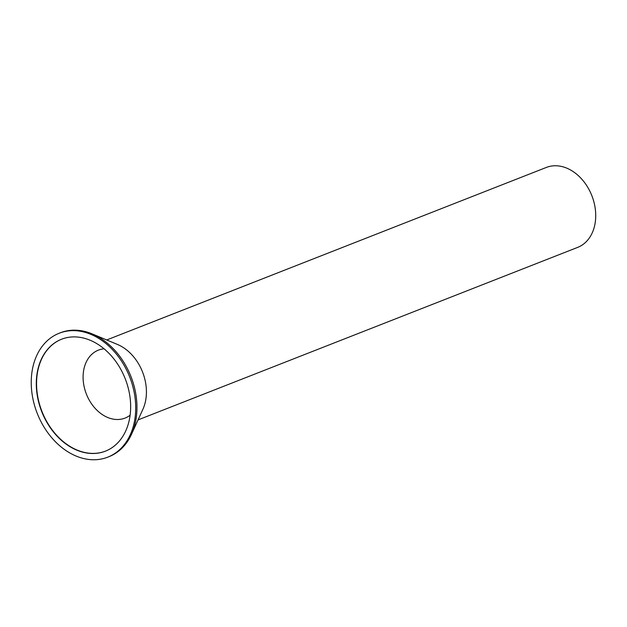 <?xml version="1.0" encoding="UTF-8"?>
<svg xmlns="http://www.w3.org/2000/svg" width="627" height="627" viewBox="0 0 627 627"><rect width="100%" height="100%" fill="white"/><g stroke="black" fill="none" stroke-linecap="round" stroke-linejoin="round"><path stroke-width="0.94" d="M106.7 339.967L546.336 167.44A42.934 32.055 68.6 0 1 581.707 179.063A42.934 32.055 68.6 0 1 577.702 247.367L138.065 419.894M92.13 333.877L117.5 344.474A42.934 32.055 68.6 0 1 132.399 355.384A42.934 32.055 68.6 0 1 142.917 409.235L131.521 434.26A66.548 49.682 -111.4 0 0 115.227 350.783A66.548 49.682 -111.4 0 0 92.13 333.877A66.548 49.682 -111.4 0 0 60.411 332.765L59.165 333.25A66.548 49.682 68.6 0 1 113.981 351.269A66.548 49.682 68.6 0 1 107.781 457.146A66.548 49.682 68.6 0 1 52.966 439.127A66.548 49.682 68.6 0 1 59.165 333.25M130.126 415.207A36.491 27.243 68.6 0 1 125.071 418.076A36.491 27.243 68.6 0 1 95.006 408.193A36.491 27.243 68.6 0 1 98.408 350.132A36.491 27.243 68.6 0 1 104.066 348.8M107.781 457.146L109.027 456.652A66.548 49.682 -111.4 0 0 131.521 434.26M105.563 451.095A60.106 44.878 68.6 0 1 56.187 434.77A60.106 44.878 68.6 0 1 61.65 339.191M55.921 434.872A60.106 44.878 68.6 0 1 61.517 339.246A60.106 44.878 68.6 0 1 111.026 355.525A60.106 44.878 68.6 0 1 105.43 451.15A60.106 44.878 68.6 0 1 55.921 434.872"/></g></svg>
